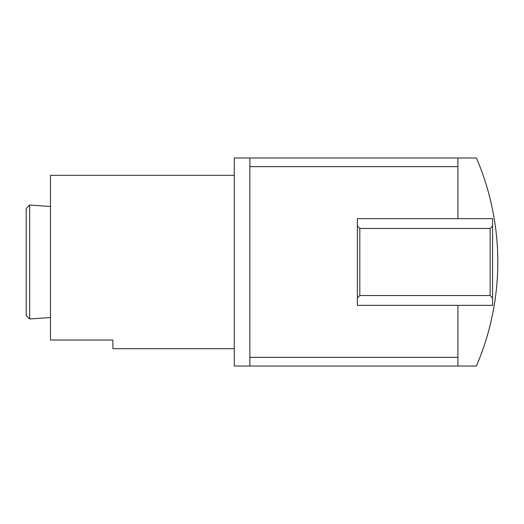 <?xml version="1.0" encoding="UTF-8"?>
<svg xmlns="http://www.w3.org/2000/svg" width="524" height="524" viewBox="0 0 524 524"><rect width="100%" height="100%" fill="white"/><g stroke="black" fill="none" stroke-linecap="round" stroke-linejoin="round"><path stroke-width="0.79" d="M234.261 175.311L50.474 175.311L50.474 340.024L112.889 340.024L112.889 348.689L234.261 348.689M457.924 305.348L457.924 366.027L476.401 366.027A263.539 263.539 0 0 0 476.401 157.973L457.924 157.973L457.924 218.652M26.2 262L26.2 315.507L29.665 318.972L29.665 205.028L26.2 208.493L26.2 262M249.863 157.973L234.261 157.973L234.261 366.027L249.863 366.027L249.863 157.973L457.924 157.973M457.924 366.027L249.863 366.027M492.599 297.992L492.599 305.348L357.361 305.348L357.361 218.652L492.599 218.652L492.599 297.992L490.15 295.536L359.811 295.536L357.361 297.992M357.361 226.008L359.811 228.464L490.15 228.464L490.15 295.536M359.811 228.464L359.811 295.536M490.15 228.464L492.599 226.008M457.924 166.639L249.863 166.639M457.924 357.361L249.863 357.361M50.474 206.482L29.665 205.028M50.474 317.518L29.665 318.972"/></g></svg>
